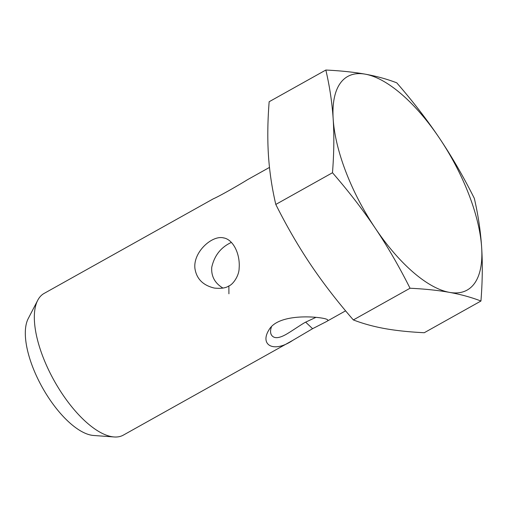 <?xml version="1.0" encoding="UTF-8"?>
<svg xmlns="http://www.w3.org/2000/svg" width="507" height="507" viewBox="0 0 507 507"><rect width="100%" height="100%" fill="white"/><g stroke="black" fill="none" stroke-linecap="round" stroke-linejoin="round"><path stroke-width="0.76" d="M228.872 285.942C225.869 288.046 221.027 288.756 214.347 288.065C202.996 285.365 196.52 278.831 194.929 268.463C192.99 252.207 211.939 235.096 223.384 237.859C233.055 239.247 240.312 253.785 239.139 268.222C239.076 275.954 232.859 284.604 228.872 285.942L228.911 293.8M213.548 198.712C218.213 196.722 233.879 188.034 246.96 180.042M292.799 340.349L312.591 328.688L326.178 321.723C328.143 320.747 328.365 319.949 326.85 319.34C321.869 316.799 278.571 312.274 268.862 330.051C259.679 344.849 273.4 353.461 292.799 340.349L123.328 435.126A81.171 33.792 -119.2 0 1 114.119 436.964A81.171 33.792 -119.2 0 1 54.217 380.77A81.171 33.792 -119.2 0 1 37.714 300.309A81.171 33.792 -119.2 0 1 44.096 293.433L213.536 198.693M222.947 288.071C214.835 283.191 211.102 276.264 211.749 267.284C214.391 255.534 220.932 247.245 231.376 242.416M315.753 317.439L305.651 322.141C302.185 323.853 292.596 330.596 286.632 334.081C278.514 338.784 273.324 338.847 271.068 334.284C270.288 332.199 270.415 329.74 271.46 326.901M325.843 70.036L269.154 101.736C267.633 121.097 267.398 138.969 268.45 155.338C269.515 171.696 271.967 188.059 275.795 204.441C286.62 226.033 298.198 246.028 310.544 264.439C322.915 282.83 337.18 301.329 353.347 319.936C363.012 323.656 373.488 326.533 384.775 328.58C396.087 330.608 409.244 331.99 424.258 332.725L480.947 301.025C471.282 297.305 460.806 294.421 449.519 292.381C438.213 290.346 425.05 288.965 410.036 288.236C399.218 266.644 387.633 246.643 375.288 228.239A122.371 50.941 60.8 0 0 449.519 292.381A122.371 50.941 60.8 0 0 481.65 247.422A122.371 50.941 60.8 0 0 439.55 138.322A122.371 50.941 60.8 0 0 365.319 74.18A122.371 50.941 60.8 0 0 333.188 119.139A122.371 50.941 60.8 0 0 375.288 228.239C362.923 209.841 348.651 191.342 332.484 172.741C334.005 153.374 334.24 135.508 333.188 119.139C332.117 102.782 329.67 86.412 325.843 70.036C340.856 70.765 354.013 72.146 365.319 74.18C376.606 76.221 387.082 79.105 396.753 82.825C412.92 101.425 427.186 119.925 439.55 138.322C451.895 156.726 463.48 176.728 474.305 198.319C478.133 214.695 480.579 231.065 481.65 247.422C482.696 263.792 482.461 281.658 480.947 301.025M275.795 204.441L332.484 172.741M353.347 319.936L410.036 288.236M37.714 300.309L28.202 318.637A69.396 28.886 60.8 0 0 42.315 387.424A69.396 28.886 60.8 0 0 93.522 435.469L114.119 436.964M312.591 328.701L305.645 322.141M269.483 167.411L246.941 180.01M345.609 310.835L327.078 321.197M223.384 237.891L224.157 238.03M271.099 334.271L270.852 333.631"/></g></svg>
